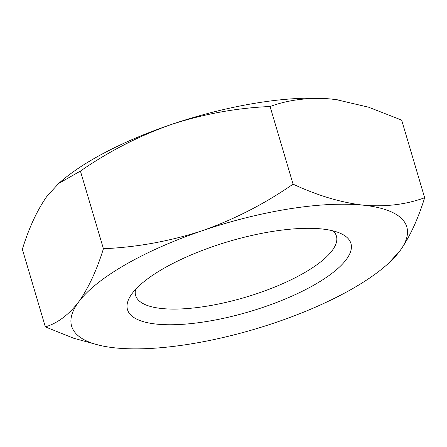 <?xml version="1.0" encoding="UTF-8"?>
<svg xmlns="http://www.w3.org/2000/svg" width="447" height="447" viewBox="0 0 447 447"><rect width="100%" height="100%" fill="white"/><g stroke="black" fill="none" stroke-linecap="round" stroke-linejoin="round"><path stroke-width="0.67" d="M385.498 265.987L388.281 263.596L399.825 251.046A174.777 54.88 -16.5 0 1 385.498 265.987A174.777 54.88 -16.5 0 1 275.961 322.421A174.777 54.88 -16.5 0 1 115.348 347.906A174.777 54.88 -16.5 0 1 110.778 347.364A174.777 54.88 -16.5 0 1 78.594 302.021C68.547 314.962 57.467 323.254 45.348 326.897L73.638 338.234L101.178 345.766M202.457 230.652C170.106 241.212 137.095 247.241 103.419 248.728C96.669 270.485 88.394 288.248 78.594 302.021A174.777 54.88 -16.5 0 1 202.457 230.652A174.777 54.88 -16.5 0 1 363.07 205.162A174.777 54.88 -16.5 0 1 399.825 251.046C409.625 237.268 417.9 219.499 424.65 197.747C405.854 204.603 385.331 207.073 363.07 205.162C340.586 202.441 317.253 195.44 293.07 184.153C264.797 203.771 234.591 219.27 202.457 230.652M45.348 326.897L22.35 249.253C29.105 227.489 37.38 209.727 47.175 195.954L58.736 183.421L61.502 181.013A174.777 54.88 -16.5 0 1 171.039 124.579A174.777 54.88 -16.5 0 1 331.652 99.094L336.356 99.659L368.473 107.157L401.652 120.103L424.65 197.747M58.736 183.421L80.421 171.078C108.699 151.46 138.905 135.961 171.039 124.579C203.391 114.019 236.402 107.99 270.072 106.503C288.868 99.647 309.391 97.178 331.652 99.094A174.777 54.88 -16.5 0 1 336.222 99.636A174.777 54.88 -16.5 0 1 339.072 100.05M346.285 259.545A116.516 36.587 -16.5 0 1 208.861 321.147A116.516 36.587 -16.5 0 1 130.34 296.165A116.516 36.587 -16.5 0 1 228.819 241.458A116.516 36.587 -16.5 0 1 341.206 233.703A116.516 36.587 -16.5 0 1 346.285 259.545M333.121 230.881A104.693 32.871 -16.5 0 1 336.401 236.033A104.693 32.871 -16.5 0 1 332.227 250.499A104.693 32.871 -16.5 0 1 225.417 302.524A104.693 32.871 -16.5 0 1 135.642 295.501A104.693 32.871 -16.5 0 1 135.586 289.393M103.419 248.728L80.421 171.078M293.07 184.153L270.072 106.503"/></g></svg>
